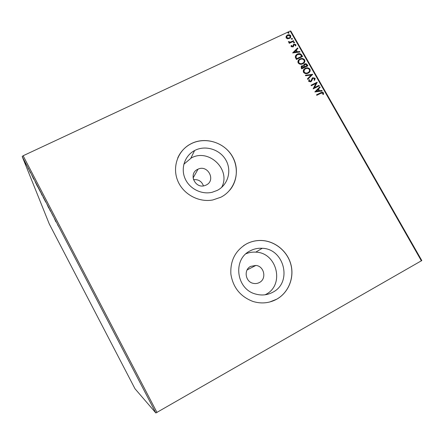 <?xml version="1.0" encoding="UTF-8"?>
<svg xmlns="http://www.w3.org/2000/svg" width="444" height="444" viewBox="0 0 444 444"><rect width="100%" height="100%" fill="white"/><g stroke="black" fill="none" stroke-linecap="round" stroke-linejoin="round"><path stroke-width="0.67" d="M259.418 282.512C266.916 278.854 264.241 266.106 255.883 265.423L250.616 266.389C243.44 269.819 245.388 282.018 253.374 283.366C255.511 283.805 257.526 283.522 259.418 282.512M206.21 185.02C216.184 180.447 207.886 164.374 198.052 169.153L197.652 169.342C188.128 173.554 195.083 189.15 204.923 185.542L206.21 185.02M203.457 185.875C201.681 181.252 198.351 179.193 193.467 179.687M272.821 292.23C292.624 282.401 284.254 248.723 262.215 248.29C257.947 248.013 253.94 248.868 250.188 250.843C232.384 259.224 236.141 289.46 255.872 294.117C261.838 295.71 267.488 295.082 272.821 292.23M265.118 294.783L265.895 294.378C284.954 284.931 276.967 252.553 255.766 252.148C252.381 251.926 249.134 252.458 246.026 253.746M217.155 190.448C227.911 185.054 231.979 170.94 226.029 160.328C220.241 149.639 205.861 144.911 195.177 150.255L194.6 150.549C184.965 155.578 180.586 167.91 184.926 178.227C189.172 188.578 201.365 194.866 212.127 192.285L217.155 190.448M221.584 187.457C231.429 170.046 209.013 148.124 191.408 157.892L183.833 164.241M220.912 197.197C235.276 189.943 240.642 171.084 232.695 156.954C224.958 142.713 205.822 136.397 191.536 143.49L189.594 144.533C177.472 151.565 172.172 167.488 177.767 180.863C183.261 194.272 198.746 202.68 212.837 199.955L220.912 197.197M229.798 190.149C238.706 179.587 238.428 163.092 229.37 152.175C220.374 141.209 203.968 137.418 191.508 143.551L189.566 144.594C184.155 147.83 180.197 152.331 177.689 158.103M276.706 299.212C288.528 292.64 294.483 277.805 290.909 264.458C287.39 251.093 274.897 240.931 261.422 240.476C256.121 240.309 251.132 241.458 246.459 243.911C235.342 250.599 230.147 260.678 230.88 274.137C233.033 287.534 240.393 296.636 252.952 301.454C261.288 303.979 269.208 303.23 276.706 299.212M269.736 301.998L276.651 299.228C288.467 292.657 294.422 277.827 290.848 264.485C287.329 251.126 274.842 240.964 261.372 240.509C256.071 240.343 251.082 241.492 246.414 243.945L243.534 245.699M421.434 260.911L290.232 31.013L290.82 31.069L421.8 260.55L155.866 412.987L134.987 388.75L49.251 223.904L22.2 156.549L23.127 155.75L157.004 412.504M25.968 164.225L23.965 160.223L26.018 164.197M27.85 167.532L28.433 169.003L27.85 167.532M30.353 172.688L29.376 170.54L30.353 172.688M35.864 182.906L37.401 186.341L35.864 182.906M42.102 194.877L40.693 192.296L42.102 194.877M47.009 204.284L48.746 208.108L47.009 204.284M53.374 216.5L51.548 212.992L53.374 216.5M57.526 224.625L58.491 226.357L57.526 224.625M155.866 412.987L22.2 156.549M55.927 221.889L54.218 218.121L56.066 221.822M49.306 208.68L50.388 211.166L49.306 208.68M45.765 202.142L42.957 196.742L45.765 202.142M40.382 191.819L37.579 186.413L40.382 191.819M33.683 179.209L31.74 174.992L33.888 179.11M28.782 169.358L28.316 168.454L28.782 169.358M26.662 165.279L26.19 164.374L26.662 165.279M23.199 158.641L22.727 157.731L23.199 158.641M287.601 38.844L286.114 37.895L286.125 36.253L287.462 35.037C288.733 34.432 289.838 34.654 290.781 35.709L290.082 38.19L287.601 38.844M293.806 41.192L289.299 43.312L289.027 42.835L289.693 42.519L288.472 42.03L288.417 41.592L290.432 42.075L293.534 40.709L293.806 41.192M291.125 46.687L291.236 45.455L291.786 45.554L291.658 46.398L292.668 46.498L293.351 44.655L293.956 44.172L295.837 44.572L295.793 45.849L295.216 45.771L295.316 44.888L294.255 44.639L293.123 46.875L291.125 46.687M301.72 55.062L302.553 56.521L296.387 59.468L295.216 56.915L296.581 54.529L297.347 54.09C299.084 53.18 300.544 53.502 301.72 55.062L302.381 56.604M307.881 65.867L301.72 68.837L301.21 67.949L301.665 65.895L303.563 65.718L304.573 63.964C305.589 63.486 306.454 63.703 307.165 64.608L307.881 65.867M312.72 74.348L307.714 79.371L307.415 78.838L311.211 75.03L305.661 75.763L305.361 75.236L312.72 74.348M319.003 85.365L319.28 85.853L313.125 88.878L315.912 83.455L311.322 85.703L311.044 85.215L317.199 82.201L314.424 87.612L319.003 85.365L319.108 85.936M320.884 93.284L316.788 95.31L316.511 94.822L320.668 92.768C321.672 92.025 322.61 92.058 323.482 92.863L323.46 94.411L322.844 94.4L322.855 93.179L320.884 93.284M290.232 31.013L23.127 155.75M314.885 91.969L319.835 86.824L320.141 87.357L318.542 88.978L319.558 90.759L321.894 90.437L322.2 90.97L314.885 91.969M315.162 78.277L314.63 80.353L314.091 80.109L314.552 78.616L312.931 78.283L311.549 81.119L310.75 81.829L308.669 81.402L309.018 79.67L309.612 79.865L309.301 81.097L310.473 81.341L312.737 77.75L315.162 78.277L314.663 80.308M308.147 73.16C306.41 74.043 304.867 73.771 303.513 72.344C302.952 70.718 303.407 69.464 304.878 68.581L305.355 68.321C307.093 67.449 308.636 67.732 309.968 69.175C310.517 70.818 310.034 72.078 308.53 72.955L308.147 73.16M302.808 63.786C301.071 64.663 299.522 64.386 298.174 62.965C297.619 61.422 298.029 60.201 299.4 59.313L300.022 58.963C301.765 58.092 303.302 58.38 304.634 59.818C305.172 61.389 304.739 62.615 303.33 63.498L302.808 63.786M292.668 52.941L297.647 47.924L297.946 48.446L296.342 50.028L297.341 51.787L299.683 51.493L299.983 52.02L292.668 52.941M294.244 42.918L293.501 42.757L293.656 42.191L294.527 42.274L294.244 42.918M292.141 39.233L291.397 39.072L291.547 38.517L292.424 38.589L292.141 39.233M288.722 33.233L287.978 33.072L288.117 32.523L289.005 32.595L288.722 33.233M316.544 94.888L320.535 92.918C321.539 92.18 322.477 92.208 323.349 93.018L323.482 92.863M323.349 93.018L323.376 94.411M314.846 91.902L319.835 86.824M319.702 86.985L319.996 87.501M319.558 90.759L318.542 88.978M319.425 90.909L321.894 90.437M321.761 90.593L321.994 90.998M316.35 91.198L318.675 91.014L318.026 89.494L316.35 91.198L318.803 90.859M311.083 85.292L317.199 82.201M317.133 82.473L314.424 87.612M314.296 87.768L318.87 85.52M312.365 78.86L311.549 81.119M308.907 79.837L309.612 79.865M309.485 80.025L309.301 81.097M309.179 81.258L310.45 81.352M310.323 81.513L310.8 81.102M311.921 78.449L312.737 77.75M312.609 77.916L315.029 78.438M307.426 78.86L311.211 75.03M305.439 75.369L312.676 74.27M303.74 69.636L305.355 68.321M305.228 68.487C306.971 67.616 308.508 67.899 309.84 69.342L309.968 69.175M309.84 69.342L309.562 72.083M304.318 69.886L304.012 72.183C305.106 73.332 306.349 73.549 307.742 72.838L309.007 71.817M305.627 68.809L305.25 69.014C304.084 69.719 303.713 70.718 304.134 72.017C305.228 73.166 306.471 73.388 307.87 72.677L308.192 72.505C309.385 71.806 309.773 70.801 309.346 69.497C308.275 68.326 307.032 68.093 305.627 68.809M301.104 66.456L301.914 65.756M301.792 65.928L303.563 65.718M303.768 64.652L304.573 63.964M304.451 64.136C305.466 63.653 306.332 63.869 307.043 64.78L307.165 64.608M307.043 64.78L307.709 65.951M304.301 64.929L304.057 65.906L304.562 66.961L306.976 65.69L306.66 65.135L304.85 64.452L304.179 65.74L304.684 66.789L306.976 65.69M301.698 66.672L301.953 68.215L304.051 67.094L302.025 66.334L302.075 68.049L304.051 67.094M298.346 60.356L300.022 58.963M299.9 59.135C301.643 58.264 303.18 58.553 304.512 59.99L304.634 59.818M304.512 59.99L304.29 62.632M298.934 60.589L298.673 62.809C299.767 63.958 301.01 64.175 302.408 63.47L303.718 62.388M300.294 59.446L299.794 59.729C298.712 60.44 298.379 61.405 298.795 62.637C299.889 63.786 301.132 64.008 302.531 63.303L302.958 63.065C304.079 62.365 304.434 61.389 304.012 60.14C302.936 58.969 301.698 58.736 300.294 59.446M295.565 55.567L297.347 54.09M297.23 54.268C298.967 53.352 300.421 53.68 301.598 55.239M296.209 55.744L295.826 57.065L296.625 58.852L301.648 56.338L300.455 54.606L297.624 54.573L297.003 54.928L295.943 56.893L296.742 58.68L301.648 56.338M292.646 52.903L297.647 47.924M297.53 48.102L297.807 48.59M297.341 51.787L296.342 50.028M297.225 51.965L299.683 51.493M299.567 51.671L299.778 52.048M294.139 52.192L296.475 52.059L295.826 50.533L294.139 52.192L296.592 51.881M291.153 45.643L291.786 45.554M291.669 45.738L291.658 46.398M291.541 46.576L292.529 46.576M292.418 46.753L292.874 46.265M293.273 44.789L293.956 44.172M293.839 44.35L295.837 44.572M295.721 44.75L295.765 45.843M293.717 45.688L293.889 44.955M293.601 45.871L293.401 46.609M293.478 42.43L293.784 42.113M293.667 42.297L294.527 42.274M294.411 42.458L294.433 42.785M289.083 42.935L289.693 42.519M288.406 41.775L289.027 41.597M288.955 42.03L290.432 42.075M290.315 42.258L293.534 40.709M293.417 40.892L293.634 41.27M291.375 38.75L291.686 38.434M291.569 38.617L292.424 38.589M292.307 38.772L292.335 39.1M286.147 36.208L287.462 35.037M287.346 35.226C288.617 34.615 289.727 34.843 290.67 35.897L290.781 35.709M290.67 35.897L290.637 37.596M286.707 36.441L286.558 37.823L289.083 38.262L290.115 37.335M287.74 35.514L287.224 35.831L286.669 37.64L289.199 38.079L289.682 37.784L290.232 35.97L287.74 35.514M287.951 32.762L288.261 32.434M288.15 32.623L289.005 32.595M288.894 32.784L288.922 33.095M55.234 220.274L56.016 221.778L55.25 220.263M43.262 197.341L45.499 201.648L43.262 197.341M42.113 195.332L41.514 194.1L42.113 195.332M41.991 194.888L40.981 192.851L41.991 194.888M37.89 187.035L40.127 191.342L37.89 187.035M37.057 185.631L35.076 181.602L37.118 185.598M32.85 177.328L33.622 178.815L32.85 177.328M24.276 160.85L25.774 163.753L24.276 160.85M247.108 269.93L255.883 265.423M193.073 178.005L198.052 169.153M255.766 252.148L262.215 248.29M190.853 158.175L194.6 150.549"/></g></svg>
